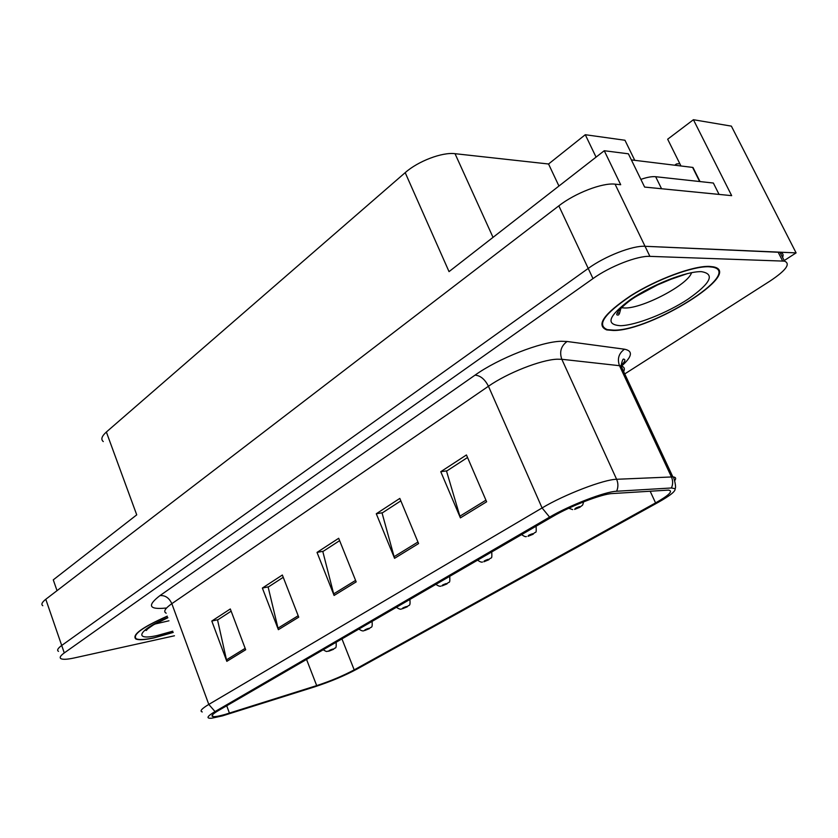 <?xml version="1.0" encoding="UTF-8"?>
<svg xmlns="http://www.w3.org/2000/svg" width="838" height="838" viewBox="0 0 838 838"><rect width="100%" height="100%" fill="white"/><g stroke="black" fill="none" stroke-linecap="round" stroke-linejoin="round"><path stroke-width="1.26" d="M784.2 260.566L796.1 252.887L731.375 126.129L693.414 119.719L731.668 195.652L644.621 187.073L628.395 153.804L604.261 150.735L620.696 184.716L615.071 184.161C602.522 182.548 575.057 193.117 558.831 205.844L45.786 599.275C41.952 602.292 40.968 604.439 42.801 605.727M103.273 441.574C100.675 439.395 101.702 436.21 106.363 432.02L405.194 172.649L449.032 271.627L604.261 150.735M57.026 590.654L53.276 579.854L136.73 514.857L106.363 432.02M624.75 373.926L770.258 280.908C786.107 270.297 790.852 263.708 784.494 261.142L649.9 256.365C637.592 255.611 609.802 266.442 592.99 278.593L64.275 652.928L61.708 645.47C57.791 648.34 56.722 650.298 58.492 651.356C56.722 650.298 57.791 648.34 61.708 645.47L588.224 268.432L61.708 645.47L45.786 599.275M782.556 257.329C783.75 254.658 782.902 252.982 780.01 252.322L645.04 246.288C632.7 245.408 604.952 256.208 588.224 268.432C604.952 256.208 632.7 245.408 645.04 246.288L796.1 252.887M634.764 160.33L624.959 140.25L585.28 134.719L596.059 157.115M405.194 172.649C418.047 161.179 442.317 151.961 455.024 153.689L548.555 163.997L558.936 186.026M680.959 165.976L667.666 139.213L693.414 119.719M548.555 163.997L585.28 134.719M167.275 616.16C142.209 627.285 131.723 634.89 135.798 638.975C138.741 640.253 144.796 639.897 153.962 637.907L173.225 632.439M613.5 330.476C650.78 331.041 744.762 272.675 713.316 266.83L709.283 266.39C693.016 265.782 656.699 279.274 630.752 295.688C603.727 313.936 595.724 325.354 606.743 329.931L613.5 330.476M224.794 714.531C218.844 716.186 214.895 716.878 212.946 716.584C210.715 716.061 212.496 714.091 218.299 710.655L552.787 516.512C570.688 505.932 601.998 493.865 612.222 493.561L668.515 490.104C673.427 490.942 669.112 495.206 655.567 502.905L354.191 669.876C343.067 675.816 330.57 681.064 316.691 685.61L224.794 714.531M222.447 715.882L314.816 686.793C330.392 681.682 344.428 675.795 356.915 669.133L658.134 502.402C670.41 495.509 676.036 490.932 674.999 488.659L671.427 487.978L616.611 491.246C605.172 491.55 569.767 505.188 549.602 517.119L215.031 711.567C206.934 716.438 205.844 718.648 211.773 718.197L222.447 715.882M486.627 501.784L466.441 454.961L440.767 471.7L460.397 517.884L486.627 501.784M467.531 457.496L446.539 471.145L460.397 517.884M447.01 470.83L440.767 471.7M418.581 543.569L399.82 498.411L376.283 513.757L394.562 558.317L418.581 543.569M400.836 500.852L382.076 513.045L394.562 558.317M382.568 512.73L376.283 513.757M245.691 649.754L230.314 608.964L211.794 621.042L226.826 661.339L245.691 649.754M231.141 611.174L217.555 620.015L226.826 661.339M218.058 619.68L211.794 621.042M298.737 617.166L282.354 575.025L262.367 588.056L278.363 629.684L298.737 617.166M283.244 577.309L268.15 587.113L278.363 629.684M268.652 586.789L262.367 588.056M356.181 581.886L338.678 538.289L317.026 552.41L334.09 595.462L356.181 581.886M339.62 540.646L322.819 551.572L334.09 595.462M323.321 551.247L317.026 552.41M64.275 652.928C60.346 655.777 59.268 657.704 61.027 658.72C63.091 659.674 67.511 659.412 74.268 657.945L174.451 635.78M583.604 501.836C582.284 506.581 583.059 504.403 579.969 507.189L579.257 507.461L579.592 506.592C575.895 507.849 574.439 508.687 575.245 509.095L579.257 507.461M579.068 507.577L579.781 507.294M536.111 526.191C536.456 535.252 536.048 530.391 533.157 534.173L532.444 534.466L532.643 533.68C528.998 534.937 527.626 535.723 528.537 536.058L532.444 534.466M532.266 534.56L532.978 534.277M491.738 551.949C492.231 560.737 491.236 556.39 488.91 559.69L488.177 559.983L488.261 559.292C484.668 560.538 483.369 561.282 484.374 561.533L488.177 559.983M488.009 560.077L488.732 559.784M449.734 576.324C450.205 584.976 449.074 580.776 447.01 583.845L446.277 584.149L446.245 583.541C442.705 584.777 441.479 585.479 442.558 585.668L446.277 584.149M446.109 584.243L446.843 583.939M658.542 188.445L718.616 194.374M718.941 194.154L713.358 183.03L655.651 176.713C651.933 176.357 646.999 177.247 640.871 179.384M675.543 165.316L676.455 163.955L679.807 163.661M173.194 632.355L154.213 637.739C145.152 639.708 139.16 640.054 136.248 638.797C132.205 634.754 142.565 627.243 167.307 616.255M613.971 330.162L607.309 329.617C596.394 325.092 604.313 313.8 631.056 295.741C656.73 279.504 692.649 266.149 708.759 266.746L712.761 267.175C743.882 272.958 650.864 330.727 613.971 330.162M693.403 169.004L692.597 167.401L631.37 159.911M409.908 599.442C410.557 607.571 408.871 604.25 407.278 606.754L406.409 606.523C402.921 607.749 401.758 608.43 402.91 608.545L406.535 607.058M406.388 607.152L407.111 606.848M372.093 621.387C372.69 629.453 370.941 626.154 369.548 628.51L368.584 628.353C365.148 629.568 364.048 630.207 365.274 630.27L368.804 628.825M368.657 628.909L369.39 628.594M336.153 642.254C336.53 650.581 335.106 646.664 333.681 649.188L332.634 649.094C329.25 650.309 328.192 650.917 329.481 650.917L331.754 649.838M332.791 649.586L333.524 649.282M331.733 649.639L332.927 649.513M558.831 205.844L592.99 278.593M615.071 184.161L649.9 256.365M455.024 153.689L493.027 237.364M165.767 608.063C148.902 609.75 146.964 605.591 159.964 595.598L475.02 375.152C480.373 375.529 484.856 379.226 488.449 386.255L171.832 603.674C165.013 608.482 163.138 611.646 166.196 613.186M475.02 375.152C498.474 358.371 541.034 341.663 561.114 341.276L567.085 341.485L624.509 349.205C633.235 350.954 632.261 356.579 621.566 366.101M616.611 491.246C618.329 487.287 618.329 483.296 616.611 479.284L561.816 359.282L557.029 359.209C540.95 359.785 507.294 373.036 488.449 386.255L542.081 507.954C564.403 494.535 603.926 479.388 616.611 479.284L672.862 476.906C675.774 477.115 676.402 478.33 674.747 480.551M671.427 487.978C673.05 484.312 673.05 480.614 671.427 476.906L619.502 365.693L561.816 359.282C559.26 351.95 561.02 346.01 567.085 341.485M549.602 517.119L542.081 507.954L208.798 704.423L215.031 711.567M202.272 711.933C199.475 711.221 201.644 708.718 208.798 704.423L171.832 603.674C169.182 597.903 165.233 595.2 159.964 595.598M782.608 260.943L778.125 252.102M623.661 371.59C625.117 368.668 624.237 366.782 621.021 365.944L619.502 365.693C617.082 358.874 618.748 353.385 624.509 349.205M655.567 502.905L650.152 491.194M229.434 713.138L226.71 705.774M316.691 685.61L306.551 659.433M354.191 669.876L341.946 638.891M355.584 580.399L333.597 593.933M298.181 615.731L277.902 628.207M245.167 648.35L226.396 659.904M417.942 542.018L394.028 556.736M485.935 500.171L459.811 516.25M661.423 188.466L655.651 176.713M154.831 624.069L168.972 620.79M172.764 631.182L157.754 635.382C132.729 641.269 137.987 630.029 167.789 617.554M621.398 307.735L624.844 307.996C642.767 308.499 688.302 284.574 691.549 272.664M620.612 325.71C605.067 324.746 608.378 315.999 630.564 299.48C652.32 284.553 686.521 271.145 701.416 271.659C715.285 273.974 710.823 283.139 688.04 299.156C666.818 313.161 636.073 325.291 620.612 325.71M619.691 313.035L617.218 313.171M692.597 167.401L699.646 181.521M212.946 716.584L212.36 714.982M674.999 488.659C676.779 488.261 673.721 475.659 672.862 476.906L621.021 365.944C622.089 360.874 622.99 358.601 623.734 359.135C625.965 359.596 624.918 361.838 620.591 365.85M784.494 261.142L780.01 252.322M568.772 508.237L572.658 509.609M574.648 509.389L579.687 507.357M521.582 534.623C524.127 536.372 525.719 537.011 526.369 536.54M528.003 536.31L532.884 534.33M477.587 560.161C479.996 561.858 481.651 562.476 482.552 561.994M483.893 561.764L488.648 559.836M435.928 584.337C438.253 586.013 439.95 586.59 441.008 586.087M442.129 585.877L446.759 583.992M676.455 163.955L674.737 165.222M147.677 628.751L146.493 630.333C144.744 631.004 147.079 629.17 153.49 624.844L167.851 617.732M620.864 308.258C619.764 313.171 618.842 315.413 618.077 314.973C612.609 316.062 624.75 302.728 637.812 295.51L657.463 284.951L670.777 279.337L687.778 273.481M692.984 167.485L700.013 181.563M396.416 607.267C398.972 609.058 400.69 609.614 401.57 608.933M402.512 608.734L407.027 606.901M358.894 629.045C361.325 630.805 363.053 631.328 364.101 630.626M364.907 630.448L369.307 628.647M323.227 649.754C328.087 652.802 326.181 650.864 328.454 651.241M329.135 651.084L333.451 649.324"/></g></svg>
